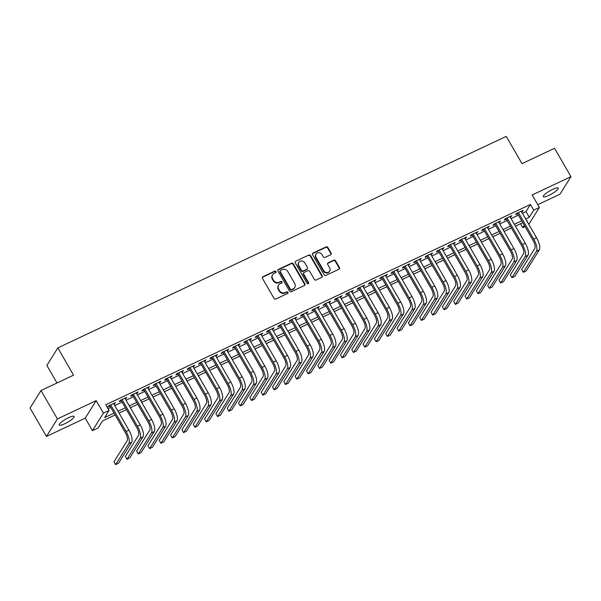 <?xml version="1.0" encoding="UTF-8"?>
<svg xmlns="http://www.w3.org/2000/svg" width="601" height="601" viewBox="0 0 601 601"><rect width="100%" height="100%" fill="white"/><g stroke="black" fill="none" stroke-linecap="round" stroke-linejoin="round"><path stroke-width="0.9" d="M275.972 271.554A0.924 0.841 32 0 0 274.74 271.141L262.93 276.708A1.315 1.194 32 0 0 262.464 278.346L274.048 298.419A1.315 1.194 32 0 0 275.806 299.013L287.616 293.438A0.924 0.841 32 0 0 287.947 292.296A0.924 0.841 32 0 0 286.715 291.876L285.19 292.597A4.215 3.831 32 0 1 279.57 290.711L278.601 289.036A4.215 3.831 32 0 1 278.586 285.122A4.215 3.831 32 0 1 280.104 283.792L281.629 283.071A0.924 0.841 32 0 0 281.959 281.922A0.924 0.841 32 0 0 280.727 281.508L279.202 282.23A4.215 3.831 32 0 1 273.583 280.336L272.614 278.669A4.215 3.831 32 0 1 272.599 274.755A4.215 3.831 32 0 1 274.116 273.417L275.641 272.696A0.924 0.841 32 0 0 275.972 271.554M275.784 272.614A0.924 0.841 32 0 0 274.447 271.614L262.637 277.181A1.315 1.194 32 0 0 262.344 277.384M287.759 293.356A0.924 0.841 32 0 0 286.422 292.349L284.889 293.07L285.19 292.597M281.771 282.988A0.924 0.841 32 0 0 280.434 281.982L278.902 282.703L279.202 282.23M552.642 189.353A8.587 1.803 150 0 0 543.312 196.677A8.587 1.803 150 0 0 548.856 195.415A8.587 1.803 150 0 0 558.186 188.09A8.587 1.803 150 0 0 552.642 189.353M68.544 417.71A8.587 1.803 150 0 0 59.214 425.035A8.587 1.803 150 0 0 64.75 423.773A8.587 1.803 150 0 0 74.081 416.448A8.587 1.803 150 0 0 68.544 417.71M330.663 254.764A1.315 1.194 32 0 0 331.128 253.126L327.876 247.492A1.315 1.194 32 0 0 326.125 246.898L313.008 253.089A1.315 1.194 32 0 0 312.535 254.726L324.127 274.8A1.315 1.194 32 0 0 325.885 275.393L339.002 269.203A1.315 1.194 32 0 0 339.467 267.565L335.538 260.759A1.315 1.194 32 0 0 333.78 260.173L328.169 262.817A1.315 1.194 32 0 0 327.703 264.455L329.649 267.828A3.523 3.2 32 0 1 326.689 272.516A3.523 3.2 32 0 1 323.706 270.638L316.073 257.423A3.523 3.2 32 0 1 319.033 252.736A3.523 3.2 32 0 1 322.023 254.614L323.293 256.822A1.315 1.194 32 0 0 325.051 257.408L330.663 254.764M522.389 213.265L525.995 211.56L530.435 204.46L533.718 210.14L539.382 207.465L528.805 224.383M41.003 390.522L57.403 418.927L46.45 436.446L30.05 408.049L41.003 390.522L73.562 375.167L57.824 347.904L506.252 136.367L521.999 163.63L554.55 148.274L570.95 176.679L532.163 194.972L539.382 207.465M46.45 436.446L85.229 418.153L96.19 400.627L57.403 418.927M96.19 400.627L103.402 413.127L109.066 410.453L104.627 417.56L114.055 413.112M530.435 204.46L105.784 404.773L109.066 410.453M293.311 263.801A1.315 1.194 32 0 0 291.553 263.208L278.436 269.398A1.315 1.194 32 0 0 277.97 271.036L289.554 291.109A1.315 1.194 32 0 0 291.312 291.695L304.429 285.513A1.315 1.194 32 0 0 304.895 283.867L293.311 263.801L293.01 264.275A1.315 1.194 32 0 0 291.26 263.681L278.143 269.872A1.315 1.194 32 0 0 277.85 270.067M295.722 261.24L308.839 255.057A1.315 1.194 32 0 1 310.589 255.643L322.181 275.716A1.315 1.194 32 0 1 321.715 277.354L316.103 280.006A1.315 1.194 32 0 1 314.346 279.412L309.643 271.276A1.315 1.194 32 0 0 307.892 270.683L304.166 272.441A1.315 1.194 32 0 0 303.7 274.079L308.591 282.553A0.924 0.841 32 0 1 307.817 283.777A0.924 0.841 32 0 1 307.036 283.289L295.256 262.877A1.315 1.194 32 0 1 295.722 261.24L308.839 255.057M537.767 204.678L559.997 194.198L570.95 176.679M113.927 404.188L115.527 402.602L108.736 405.803L107.992 406.99L109.975 406.051M125.248 398.846L126.856 397.261L120.057 400.461L119.321 401.648L121.304 400.709M136.577 393.505L138.177 391.92L131.386 395.12L130.642 396.307L132.626 395.368M147.899 388.163L149.499 386.571L142.707 389.779L141.964 390.966L143.947 390.026M159.22 382.822L160.828 381.229L154.029 384.437L153.293 385.624L155.276 384.685M170.549 377.481L172.149 375.888L165.358 379.096L164.614 380.283L166.597 379.344M181.87 372.139L183.478 370.547L176.679 373.754L175.943 374.941L177.919 374.002M193.199 366.798L194.799 365.205L188 368.413L187.264 369.6L189.247 368.661M204.52 361.456L206.12 359.864L199.329 363.072L198.585 364.251L200.569 363.32M215.842 356.115L217.449 354.522L210.65 357.73L209.914 358.91L211.89 357.978M227.17 350.774L228.771 349.181L221.979 352.389L221.236 353.568L223.219 352.637M238.492 345.432L240.092 343.84L233.301 347.047L232.557 348.227L234.54 347.295M249.813 340.091L251.421 338.498L244.622 341.706L243.886 342.886L245.869 341.954M261.142 334.749L262.742 333.157L255.951 336.365L255.207 337.544L257.19 336.613M272.463 329.408L274.064 327.815L267.272 331.023L266.528 332.203L268.512 331.271M283.785 324.067L285.392 322.474L278.594 325.682L277.857 326.861L279.841 325.93M295.114 318.725L296.714 317.133L289.922 320.333L289.179 321.52L291.162 320.588M306.435 313.384L308.035 311.791L301.244 314.992L300.508 316.179L302.483 315.247M317.756 308.035L319.364 306.45L312.565 309.65L311.829 310.837L313.812 309.906M329.085 302.694L330.685 301.109L323.894 304.309L323.15 305.496L325.133 304.557M340.406 297.352L342.014 295.767L335.215 298.967L334.479 300.154L336.455 299.215M351.735 292.011L353.335 290.426L346.544 293.626L345.8 294.813L347.784 293.874M363.057 286.669L364.657 285.084L357.865 288.285L357.122 289.472L359.105 288.533M374.378 281.328L375.986 279.735L369.187 282.943L368.451 284.13L370.426 283.191M385.707 275.987L387.307 274.394L380.516 277.602L379.772 278.789L381.755 277.85M397.028 270.645L398.628 269.053L391.837 272.261L391.093 273.447L393.077 272.508M408.349 265.304L409.957 263.711L403.158 266.919L402.422 268.106L404.405 267.167M419.678 259.963L421.278 258.37L414.487 261.578L413.743 262.765L415.727 261.826M431 254.621L432.6 253.029L425.808 256.236L425.072 257.416L427.048 256.484M442.321 249.28L443.929 247.687L437.13 250.895L436.394 252.074L438.377 251.143M453.65 243.938L455.25 242.346L448.459 245.554L447.715 246.733L449.698 245.801M464.971 238.597L466.579 237.004L459.78 240.212L459.044 241.392L461.02 240.46M476.3 233.256L477.9 231.663L471.109 234.871L470.365 236.05L472.348 235.119M487.621 227.914L489.222 226.322L482.43 229.529L481.686 230.709L483.67 229.777M498.943 222.573L500.55 220.98L493.752 224.188L493.015 225.367L494.991 224.436M510.272 217.231L511.872 215.639L505.08 218.847L504.337 220.026L506.32 219.095M108.06 408.71L110.772 407.433M114.723 405.57L122.093 402.092M126.045 400.228L133.422 396.75M137.374 394.887L144.743 391.409M148.695 389.546L156.072 386.067M160.016 384.204L167.394 380.726M171.345 378.863L178.715 375.385M182.666 373.514L190.044 370.036M193.988 368.173L201.365 364.694M205.317 362.831L212.686 359.353M216.638 357.49L224.015 354.012M227.959 352.148L235.337 348.67M239.288 346.807L246.658 343.329M250.609 341.466L257.987 337.987M261.938 336.124L269.308 332.646M273.26 330.783L280.629 327.305M284.581 325.441L291.958 321.963M295.91 320.1L303.28 316.622M307.231 314.759L314.608 311.28M318.553 309.417L325.93 305.939M329.881 304.076L337.251 300.598M341.203 298.735L348.58 295.256M352.524 293.393L359.901 289.915M363.853 288.052L371.223 284.574M375.174 282.71L382.552 279.232M386.503 277.369L393.873 273.891M397.824 272.028L405.194 268.549M409.146 266.679L416.523 263.2M420.475 261.337L427.844 257.859M431.796 255.996L439.173 252.518M443.117 250.655L450.495 247.176M454.446 245.313L461.816 241.835M465.767 239.972L473.145 236.494M477.089 234.63L484.466 231.152M488.418 229.289L495.787 225.811M499.739 223.948L507.116 220.469M511.068 218.606L518.438 215.128M521.593 211.89L523.193 210.297L516.402 213.498L515.658 214.685L517.641 213.753M57.824 347.904L46.863 365.423L56.997 382.98M525.049 226.585L522.765 227.659L524.275 225.24M520.489 223.722L522.765 227.659M115.114 414.945L102.553 420.873L98.106 427.98L92.449 430.647L103.402 413.127M85.229 418.153L92.449 430.647M525.665 218.944L529.278 217.246L533.718 210.14M117.999 411.249L125.376 407.771M129.328 405.908L136.697 402.43M140.649 400.567L148.026 397.088M151.97 395.225L159.348 391.747M163.299 389.884L170.669 386.405M174.621 384.542L181.998 381.064M185.949 379.201L193.319 375.723M197.271 373.86L204.64 370.381M208.592 368.511L215.969 365.032M219.921 363.169L227.291 359.691M231.242 357.828L238.62 354.35M242.564 352.486L249.941 349.008M253.892 347.145L261.262 343.667M265.214 341.804L272.591 338.325M276.535 336.462L283.912 332.984M287.864 331.121L295.234 327.643M299.185 325.78L306.563 322.301M310.514 320.438L317.884 316.96M321.835 315.097L329.205 311.618M333.157 309.755L340.534 306.277M344.486 304.414L351.855 300.936M355.807 299.073L363.184 295.594M367.128 293.731L374.506 290.253M378.457 288.39L385.827 284.912M389.779 283.048L397.156 279.57M401.1 277.707L408.477 274.229M412.429 272.366L419.798 268.887M423.75 267.024L431.127 263.546M435.079 261.675L442.449 258.197M446.4 256.334L453.77 252.856M457.722 250.993L465.099 247.514M469.05 245.651L476.42 242.173M480.372 240.31L487.749 236.832M491.693 234.968L499.07 231.49M503.022 229.627L510.392 226.149M514.343 224.286L521.721 220.807M526.889 221.063L527.205 220.559L526.731 220.785M522.78 222.648L515.403 226.126M511.451 227.989L504.081 231.468M500.13 233.331L492.76 236.809M488.808 238.672L481.431 242.15M477.479 244.014L470.11 247.492M466.158 249.355L458.781 252.833M454.837 254.696L447.46 258.175M443.508 260.038L436.138 263.516M432.187 265.379L424.809 268.857M420.865 270.72L413.488 274.199M409.536 276.062L402.167 279.54M398.215 281.403L390.838 284.882M386.886 286.745L379.516 290.223M375.565 292.086L368.195 295.564M364.244 297.427L356.866 300.906M352.915 302.769L345.545 306.247M341.593 308.11L334.216 311.588M330.272 313.452L322.895 316.937M318.943 318.8L311.573 322.279M307.622 324.142L300.245 327.62M296.301 329.483L288.923 332.962M284.972 334.825L277.602 338.303M273.65 340.166L266.273 343.644M262.321 345.507L254.952 348.986M251 350.849L243.63 354.327M239.679 356.19L232.302 359.668M228.35 361.532L220.98 365.01M217.029 366.873L209.651 370.351M205.707 372.214L198.33 375.693M194.378 377.556L187.009 381.034M183.057 382.897L175.68 386.375M171.736 388.238L164.358 391.717M160.407 393.58L153.037 397.058M149.086 398.921L141.708 402.4M137.757 404.263L130.387 407.741M126.435 409.604L119.066 413.082M525.995 211.56L529.278 217.246M114.791 403.782L114.408 403.128M126.112 398.44L125.737 397.787M137.441 393.099L137.058 392.445M148.763 387.758L148.379 387.104M160.084 382.416L159.708 381.763M171.413 377.075L171.03 376.421M182.734 371.734L182.358 371.08M194.055 366.392L193.68 365.739M205.384 361.051L205.001 360.39M216.706 355.709L216.33 355.048M228.027 350.368L227.651 349.707M239.356 345.027L238.973 344.365M250.677 339.685L250.301 339.024M262.006 334.344L261.623 333.683M273.327 329.002L272.944 328.341M284.649 323.654L284.273 323M295.977 318.312L295.594 317.659M307.299 312.971L306.923 312.317M318.62 307.629L318.245 306.976M329.949 302.288L329.566 301.634M341.27 296.947L340.895 296.293M352.592 291.605L352.216 290.952M363.921 286.264L363.537 285.61M375.242 280.922L374.866 280.269M386.563 275.581L386.188 274.927M397.892 270.24L397.509 269.586M409.213 264.898L408.838 264.245M420.542 259.557L420.159 258.903M431.864 254.215L431.488 253.562M443.185 248.874L442.809 248.213M454.514 243.533L454.131 242.872M465.835 238.191L465.459 237.53M477.156 232.85L476.781 232.189M488.485 227.509L488.102 226.847M499.807 222.167L499.431 221.506M511.128 216.818L510.752 216.165M522.457 211.477L522.074 210.823M272.599 274.755L272.306 275.228A4.215 3.831 32 0 0 272.321 279.142L272.614 278.669M278.902 282.703A4.215 3.831 32 0 1 273.29 280.81L272.321 279.142M278.586 285.122L278.293 285.595A4.215 3.831 32 0 0 278.308 289.509L278.601 289.036M284.889 293.07A4.215 3.831 32 0 1 279.277 291.185L278.308 289.509M304.722 285.31A1.315 1.194 32 0 0 304.602 284.341L293.01 264.275M280.562 270.382A0.924 0.841 32 0 0 280.231 271.524L290.403 289.149A0.924 0.841 32 0 0 291.635 289.562L293.243 288.796A4.215 3.831 32 0 0 294.76 287.466A4.215 3.831 32 0 0 294.745 283.552L287.789 271.509A4.215 3.831 32 0 0 282.17 269.616L280.562 270.382M280.231 270.668L279.931 271.141A0.924 0.841 32 0 0 279.938 271.998L280.231 271.524M294.76 287.466L294.46 287.939A4.215 3.831 32 0 1 292.95 289.269L291.335 290.035A0.924 0.841 32 0 1 290.11 289.622L279.938 271.998M322.008 277.159A1.315 1.194 32 0 0 321.888 276.19L310.296 256.116A1.315 1.194 32 0 0 308.538 255.53M303.693 272.854L303.4 273.327A1.315 1.194 32 0 0 303.4 274.552L308.298 283.026L308.591 282.553M308.403 283.619A0.924 0.841 32 0 0 308.298 283.026M304.767 262.825A3.523 3.2 32 0 0 298.81 262.359A3.523 3.2 32 0 0 298.825 265.634L301.507 270.285A1.315 1.194 32 0 0 303.265 270.878L306.991 269.12A1.315 1.194 32 0 0 307.457 267.483L304.767 262.825M298.81 262.359L298.509 262.832A3.523 3.2 32 0 0 298.524 266.108L298.825 265.634M307.464 268.707L307.164 269.18A1.315 1.194 32 0 1 306.69 269.594L302.972 271.351A1.315 1.194 32 0 1 301.214 270.758L298.524 266.108M316.058 254.155L315.765 254.629A3.523 3.2 32 0 0 315.78 257.897L316.073 257.423M329.664 271.104L329.371 271.577A3.523 3.2 32 0 1 323.406 271.111L315.78 257.897M339.295 269A1.315 1.194 32 0 0 339.167 268.038L335.245 261.232A1.315 1.194 32 0 0 333.487 260.646L327.876 263.291A1.315 1.194 32 0 0 327.583 263.493M330.956 254.561A1.315 1.194 32 0 0 330.835 253.599L327.583 247.965A1.315 1.194 32 0 0 325.825 247.372L312.708 253.562A1.315 1.194 32 0 0 312.415 253.757M109.6 405.397L125.361 432.697A6.709 2.412 64.7 0 1 127.157 440.743L113.995 461.793L115.632 464.633L128.794 443.583A10.059 3.614 -115.3 0 0 126.097 431.51L110.719 404.871M115.632 464.633L118.465 463.296L131.627 442.246A10.059 3.614 -115.3 0 0 128.93 430.173L113.551 403.534M120.921 400.056L136.682 427.356A6.709 2.412 64.7 0 1 138.478 435.402L125.316 456.452L126.961 459.292L140.123 438.242A10.059 3.614 -115.3 0 0 137.419 426.169L122.041 399.53M126.961 459.292L129.786 457.954L142.948 436.904A10.059 3.614 -115.3 0 0 140.251 424.832L124.873 398.193M132.243 394.714L148.004 422.007A6.709 2.412 64.7 0 1 149.807 430.061L136.645 451.111L138.283 453.95L151.444 432.9A10.059 3.614 -115.3 0 0 148.748 420.828L133.362 394.188M138.283 453.95L141.115 452.613L154.277 431.563A10.059 3.614 -115.3 0 0 151.58 419.49L136.194 392.851M143.571 389.373L159.333 416.666A6.709 2.412 64.7 0 1 161.128 424.719L147.966 445.769L149.604 448.609L162.766 427.559A10.059 3.614 -115.3 0 0 160.069 415.486L144.691 388.847M149.604 448.609L152.436 447.272L165.598 426.222A10.059 3.614 -115.3 0 0 162.901 414.149L147.523 387.51M154.893 384.031L170.654 411.324A6.709 2.412 64.7 0 1 172.449 419.378L159.288 440.428L160.933 443.268L174.095 422.218A10.059 3.614 -115.3 0 0 171.398 410.145L156.012 383.506M160.933 443.268L163.757 441.93L176.927 420.88A10.059 3.614 -115.3 0 0 174.222 408.808L158.844 382.168M166.222 378.69L181.975 405.983A6.709 2.412 64.7 0 1 183.778 414.036L170.616 435.086L172.254 437.926L185.416 416.876A10.059 3.614 -115.3 0 0 182.719 404.804L167.341 378.164M172.254 437.926L175.086 436.589L188.248 415.539A10.059 3.614 -115.3 0 0 185.551 403.466L170.166 376.827M177.543 373.349L193.304 400.642A6.709 2.412 64.7 0 1 195.1 408.695L181.938 429.745L183.575 432.585L196.737 411.535A10.059 3.614 -115.3 0 0 194.04 399.462L178.662 372.823M183.575 432.585L186.408 431.248L199.57 410.198A10.059 3.614 -115.3 0 0 196.873 398.125L181.494 371.486M188.864 368.007L204.625 395.3A6.709 2.412 64.7 0 1 206.428 403.354L193.259 424.404L194.904 427.243L208.066 406.193A10.059 3.614 -115.3 0 0 205.369 394.121L189.984 367.474M194.904 427.243L197.737 425.906L210.898 404.856A10.059 3.614 -115.3 0 0 208.194 392.784L192.816 366.144M200.193 362.666L215.947 389.959A6.709 2.412 64.7 0 1 217.75 398.005L204.588 419.062L206.226 421.902L219.388 400.852A10.059 3.614 -115.3 0 0 216.691 388.779L201.312 362.133M206.226 421.902L209.058 420.565L222.22 399.515A10.059 3.614 -115.3 0 0 219.523 387.442L204.137 360.803M211.514 357.325L227.276 384.617A6.709 2.412 64.7 0 1 229.071 392.663L215.909 413.713L217.547 416.561L230.716 395.503A10.059 3.614 -115.3 0 0 228.012 383.438L212.634 356.791M217.547 416.561L220.379 415.223L233.541 394.173A10.059 3.614 -115.3 0 0 230.844 382.101L215.466 355.461M222.836 351.983L238.597 379.276A6.709 2.412 64.7 0 1 240.4 387.322L227.238 408.372L228.876 411.212L242.038 390.162A10.059 3.614 -115.3 0 0 239.341 378.089L223.955 351.45M228.876 411.212L231.708 409.882L244.87 388.832A10.059 3.614 -115.3 0 0 242.173 376.759L226.787 350.12M234.165 346.642L249.926 373.935A6.709 2.412 64.7 0 1 251.721 381.981L238.559 403.031L240.197 405.87L253.359 384.82A10.059 3.614 -115.3 0 0 250.662 372.748L235.284 346.108M240.197 405.87L243.029 404.541L256.191 383.491A10.059 3.614 -115.3 0 0 253.494 371.418L238.116 344.779M245.486 341.293L261.247 368.593A6.709 2.412 64.7 0 1 263.043 376.639L249.881 397.689L251.518 400.529L264.688 379.479A10.059 3.614 -115.3 0 0 261.983 367.406L246.605 340.767M251.518 400.529L254.351 399.199L267.513 378.149A10.059 3.614 -115.3 0 0 264.816 366.077L249.438 339.43M256.807 335.951L272.569 363.252A6.709 2.412 64.7 0 1 274.372 371.298L261.21 392.348L262.847 395.188L276.009 374.138A10.059 3.614 -115.3 0 0 273.312 362.065L257.927 335.426M262.847 395.188L265.68 393.858L278.841 372.808A10.059 3.614 -115.3 0 0 276.144 360.735L260.759 334.088M268.136 330.61L283.897 357.911A6.709 2.412 64.7 0 1 285.693 365.956L272.531 387.006L274.169 389.846L287.331 368.796A10.059 3.614 -115.3 0 0 284.634 356.724L269.256 330.084M274.169 389.846L277.001 388.516L290.163 367.459A10.059 3.614 -115.3 0 0 287.466 355.394L272.088 328.747M279.457 325.269L295.219 352.569A6.709 2.412 64.7 0 1 297.014 360.615L283.852 381.665L285.498 384.505L298.659 363.455A10.059 3.614 -115.3 0 0 295.962 351.382L280.577 324.743M285.498 384.505L288.322 383.168L301.492 362.118A10.059 3.614 -115.3 0 0 298.787 350.045L283.409 323.406M290.786 319.927L306.54 347.228A6.709 2.412 64.7 0 1 308.343 355.274L295.181 376.324L296.819 379.163L309.981 358.113A10.059 3.614 -115.3 0 0 307.284 346.041L291.906 319.401M296.819 379.163L299.651 377.826L312.813 356.776A10.059 3.614 -115.3 0 0 310.116 344.704L294.73 318.064M302.108 314.586L317.869 341.886A6.709 2.412 64.7 0 1 319.664 349.932L306.502 370.982L308.14 373.822L321.302 352.772A10.059 3.614 -115.3 0 0 318.605 340.699L303.227 314.06M308.14 373.822L310.972 372.485L324.134 351.435A10.059 3.614 -115.3 0 0 321.437 339.362L306.059 312.723M313.429 309.245L329.19 336.545A6.709 2.412 64.7 0 1 330.993 344.591L317.824 365.641L319.469 368.481L332.631 347.431A10.059 3.614 -115.3 0 0 329.934 335.358L314.548 308.719M319.469 368.481L322.301 367.143L335.463 346.093A10.059 3.614 -115.3 0 0 332.759 334.021L317.381 307.381M324.758 303.903L340.512 331.204A6.709 2.412 64.7 0 1 342.315 339.249L329.153 360.3L330.79 363.139L343.952 342.089A10.059 3.614 -115.3 0 0 341.255 330.017L325.877 303.377M330.79 363.139L333.623 361.802L346.785 340.752A10.059 3.614 -115.3 0 0 344.088 328.679L328.702 302.04M336.079 298.562L351.84 325.862A6.709 2.412 64.7 0 1 353.636 333.908L340.474 354.958L342.112 357.798L355.281 336.748A10.059 3.614 -115.3 0 0 352.577 324.675L337.199 298.036M342.112 357.798L344.944 356.461L358.106 335.411A10.059 3.614 -115.3 0 0 355.409 323.338L340.031 296.699M347.401 293.22L363.162 320.521A6.709 2.412 64.7 0 1 364.965 328.567L351.795 349.617L353.441 352.456L366.602 331.406A10.059 3.614 -115.3 0 0 363.905 319.334L348.52 292.695M353.441 352.456L356.273 351.119L369.435 330.069A10.059 3.614 -115.3 0 0 366.738 317.997L351.352 291.357M358.729 287.879L374.491 315.172A6.709 2.412 64.7 0 1 376.286 323.225L363.124 344.275L364.762 347.115L377.924 326.065A10.059 3.614 -115.3 0 0 375.227 313.992L359.849 287.353M364.762 347.115L367.594 345.778L380.756 324.728A10.059 3.614 -115.3 0 0 378.059 312.655L362.681 286.016M370.051 282.538L385.812 309.831A6.709 2.412 64.7 0 1 387.607 317.884L374.446 338.934L376.083 341.774L389.253 320.724A10.059 3.614 -115.3 0 0 386.548 308.651L371.17 282.012M376.083 341.774L378.915 340.436L392.077 319.386A10.059 3.614 -115.3 0 0 389.38 307.314L374.002 280.675M381.372 277.196L397.133 304.489A6.709 2.412 64.7 0 1 398.936 312.543L385.774 333.593L387.412 336.432L400.574 315.382A10.059 3.614 -115.3 0 0 397.877 303.31L382.491 276.67M387.412 336.432L390.244 335.095L403.406 314.045A10.059 3.614 -115.3 0 0 400.709 301.972L385.324 275.333M392.701 271.855L408.462 299.148A6.709 2.412 64.7 0 1 410.258 307.201L397.096 328.251L398.733 331.091L411.895 310.041A10.059 3.614 -115.3 0 0 409.198 297.968L393.82 271.329M398.733 331.091L401.566 329.754L414.728 308.704A10.059 3.614 -115.3 0 0 412.031 296.631L396.652 269.992M404.022 266.513L419.783 293.806A6.709 2.412 64.7 0 1 421.579 301.86L408.417 322.91L410.062 325.75L423.224 304.699A10.059 3.614 -115.3 0 0 420.52 292.627L405.142 265.988M410.062 325.75L412.887 324.412L426.056 303.362A10.059 3.614 -115.3 0 0 423.352 291.29L407.974 264.65M415.351 261.172L431.105 288.465A6.709 2.412 64.7 0 1 432.908 296.518L419.746 317.568L421.384 320.408L434.546 299.358A10.059 3.614 -115.3 0 0 431.849 287.286L416.463 260.639M421.384 320.408L424.216 319.071L437.378 298.021A10.059 3.614 -115.3 0 0 434.681 285.948L419.295 259.309M426.672 255.831L442.434 283.124A6.709 2.412 64.7 0 1 444.229 291.169L431.067 312.227L432.705 315.067L445.867 294.017A10.059 3.614 -115.3 0 0 443.17 281.944L427.792 255.297M432.705 315.067L435.537 313.73L448.699 292.679A10.059 3.614 -115.3 0 0 446.002 280.607L430.624 253.968M437.994 250.489L453.755 277.782A6.709 2.412 64.7 0 1 455.55 285.828L442.389 306.878L444.034 309.725L457.196 288.668A10.059 3.614 -115.3 0 0 454.499 276.603L439.113 249.956M444.034 309.725L446.859 308.388L460.028 287.338A10.059 3.614 -115.3 0 0 457.323 275.266L441.945 248.626M449.323 245.148L465.076 272.441A6.709 2.412 64.7 0 1 466.879 280.487L453.717 301.537L455.355 304.376L468.517 283.326A10.059 3.614 -115.3 0 0 465.82 271.254L450.442 244.615M455.355 304.376L458.187 303.047L471.349 281.997A10.059 3.614 -115.3 0 0 468.652 269.924L453.267 243.285M460.644 239.807L476.405 267.099A6.709 2.412 64.7 0 1 478.201 275.145L465.039 296.195L466.677 299.035L479.838 277.985A10.059 3.614 -115.3 0 0 477.141 265.912L461.763 239.273M466.677 299.035L469.509 297.705L482.671 276.655A10.059 3.614 -115.3 0 0 479.974 264.583L464.596 237.943M471.965 234.458L487.727 261.758A6.709 2.412 64.7 0 1 489.53 269.804L476.36 290.854L478.005 293.694L491.167 272.644A10.059 3.614 -115.3 0 0 488.47 260.571L473.085 233.932M478.005 293.694L480.838 292.364L493.999 271.314A10.059 3.614 -115.3 0 0 491.302 259.241L475.917 232.595M483.294 229.116L499.048 256.417A6.709 2.412 64.7 0 1 500.851 264.463L487.689 285.513L489.327 288.352L502.489 267.302A10.059 3.614 -115.3 0 0 499.792 255.23L484.414 228.59M489.327 288.352L492.159 287.023L505.321 265.973A10.059 3.614 -115.3 0 0 502.624 253.9L487.238 227.253M494.615 223.775L510.377 251.075A6.709 2.412 64.7 0 1 512.172 259.121L499.01 280.171L500.648 283.011L513.817 261.961A10.059 3.614 -115.3 0 0 511.113 249.888L495.735 223.249M500.648 283.011L503.48 281.681L516.642 260.624A10.059 3.614 -115.3 0 0 513.945 248.559L498.567 221.912M505.937 218.433L521.698 245.734A6.709 2.412 64.7 0 1 523.501 253.78L510.339 274.83L511.977 277.67L525.139 256.619A10.059 3.614 -115.3 0 0 522.442 244.547L507.056 217.908M511.977 277.67L514.809 276.332L527.971 255.282A10.059 3.614 -115.3 0 0 525.274 243.21L509.888 216.57M517.266 213.092L533.027 240.392A6.709 2.412 64.7 0 1 534.822 248.438L521.66 269.488L523.298 272.328L536.46 251.278A10.059 3.614 -115.3 0 0 533.763 239.206L518.385 212.566M523.298 272.328L526.13 270.991L539.292 249.941A10.059 3.614 -115.3 0 0 536.595 237.868L521.217 211.229M274.447 271.614L274.74 271.141M286.422 292.349L286.715 291.876M280.434 281.982L280.727 281.508M273.29 280.81L273.583 280.336M279.277 291.185L279.57 290.711M262.637 277.181L262.93 276.708M304.602 284.341L304.895 283.867M278.143 269.872L278.436 269.398M291.26 263.681L291.553 263.208M290.11 289.622L290.403 289.149M291.335 290.035L291.635 289.562M292.95 289.269L293.243 288.796M310.296 256.116L310.589 255.643M321.888 276.19L322.181 275.716M303.4 274.552L303.7 274.079M301.214 270.758L301.507 270.285M302.972 271.351L303.265 270.878M306.69 269.594L306.991 269.12M323.406 271.111L323.706 270.638M327.876 263.291L328.169 262.817M333.487 260.646L333.78 260.173M335.245 261.232L335.538 260.759M339.167 268.038L339.467 267.565M312.708 253.562L313.008 253.089M325.825 247.372L326.125 246.898M327.583 247.965L327.876 247.492M330.835 253.599L331.128 253.126M126.097 431.51L128.93 430.173M128.794 443.583L131.627 442.246M137.419 426.169L140.251 424.832M140.123 438.242L142.948 436.904M148.748 420.828L151.58 419.49M151.444 432.9L154.277 431.563M160.069 415.486L162.901 414.149M162.766 427.559L165.598 426.222M171.398 410.145L174.222 408.808M174.095 422.218L176.927 420.88M182.719 404.804L185.551 403.466M185.416 416.876L188.248 415.539M194.04 399.462L196.873 398.125M196.737 411.535L199.57 410.198M205.369 394.121L208.194 392.784M208.066 406.193L210.898 404.856M216.691 388.779L219.523 387.442M219.388 400.852L222.22 399.515M228.012 383.438L230.844 382.101M230.716 395.503L233.541 394.173M239.341 378.089L242.173 376.759M242.038 390.162L244.87 388.832M250.662 372.748L253.494 371.418M253.359 384.82L256.191 383.491M261.983 367.406L264.816 366.077M264.688 379.479L267.513 378.149M273.312 362.065L276.144 360.735M276.009 374.138L278.841 372.808M284.634 356.724L287.466 355.394M287.331 368.796L290.163 367.459M295.962 351.382L298.787 350.045M298.659 363.455L301.492 362.118M307.284 346.041L310.116 344.704M309.981 358.113L312.813 356.776M318.605 340.699L321.437 339.362M321.302 352.772L324.134 351.435M329.934 335.358L332.759 334.021M332.631 347.431L335.463 346.093M341.255 330.017L344.088 328.679M343.952 342.089L346.785 340.752M352.577 324.675L355.409 323.338M355.281 336.748L358.106 335.411M363.905 319.334L366.738 317.997M366.602 331.406L369.435 330.069M375.227 313.992L378.059 312.655M377.924 326.065L380.756 324.728M386.548 308.651L389.38 307.314M389.253 320.724L392.077 319.386M397.877 303.31L400.709 301.972M400.574 315.382L403.406 314.045M409.198 297.968L412.031 296.631M411.895 310.041L414.728 308.704M420.52 292.627L423.352 291.29M423.224 304.699L426.056 303.362M431.849 287.286L434.681 285.948M434.546 299.358L437.378 298.021M443.17 281.944L446.002 280.607M445.867 294.017L448.699 292.679M454.499 276.603L457.323 275.266M457.196 288.668L460.028 287.338M465.82 271.254L468.652 269.924M468.517 283.326L471.349 281.997M477.141 265.912L479.974 264.583M479.838 277.985L482.671 276.655M488.47 260.571L491.302 259.241M491.167 272.644L493.999 271.314M499.792 255.23L502.624 253.9M502.489 267.302L505.321 265.973M511.113 249.888L513.945 248.559M513.817 261.961L516.642 260.624M522.442 244.547L525.274 243.21M525.139 256.619L527.971 255.282M533.763 239.206L536.595 237.868M536.46 251.278L539.292 249.941"/></g></svg>
